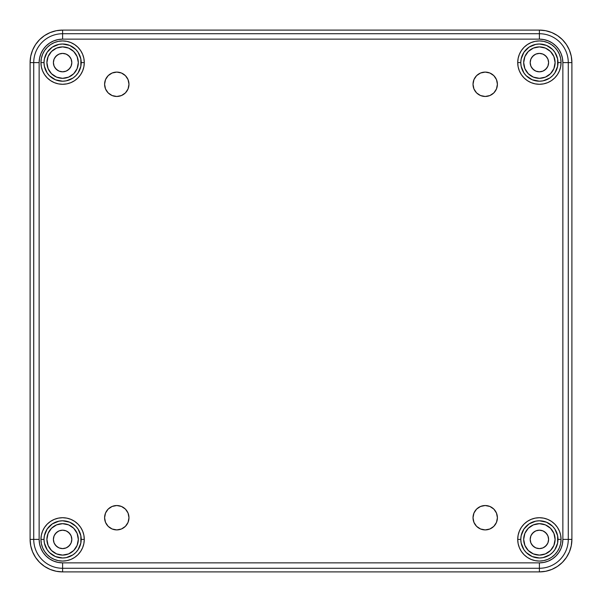 <?xml version="1.0" encoding="UTF-8"?>
<svg xmlns="http://www.w3.org/2000/svg" width="602" height="602" viewBox="0 0 602 602"><rect width="100%" height="100%" fill="white"/><g stroke="black" fill="none" stroke-linecap="round" stroke-linejoin="round"><path stroke-width="0.9" d="M44.006 539.392A18.602 18.602 0 0 0 62.608 557.994A18.602 18.602 0 0 0 81.21 539.392L84.28 539.392A21.672 21.672 0 0 1 62.608 561.064A21.672 21.672 0 0 1 40.936 539.392L44.006 539.392L44.367 543.019L47.144 549.724L49.454 552.546L55.489 556.572L62.608 557.994L66.235 557.633L72.94 554.856L75.762 552.546L78.072 549.724L80.849 543.019L80.849 535.765L78.072 529.06L75.762 526.238L69.727 522.212L62.608 520.79L58.981 521.151L52.276 523.928L47.144 529.06L44.367 535.765L44.006 539.392L40.936 539.392L41.35 535.163L42.584 531.099L44.586 527.352L47.287 524.071L50.568 521.37L54.315 519.368L58.379 518.134L62.608 517.72L66.837 518.134L70.901 519.368L74.648 521.37L77.929 524.071L80.63 527.352L82.632 531.099L83.866 535.163L84.28 539.392L83.866 543.621L82.632 547.685L80.63 551.432L77.929 554.713L74.648 557.414L70.901 559.416L66.837 560.65L62.608 561.064L58.379 560.65L54.315 559.416L50.568 557.414L47.287 554.713L44.586 551.432L42.584 547.685L41.35 543.621L40.936 539.392A21.672 21.672 0 0 1 62.608 517.72A21.672 21.672 0 0 1 84.28 539.392L81.21 539.392A18.602 18.602 0 0 0 62.608 520.79A18.602 18.602 0 0 0 44.006 539.392M520.79 539.392A18.602 18.602 0 0 0 539.392 557.994A18.602 18.602 0 0 0 557.994 539.392L561.064 539.392A21.672 21.672 0 0 1 539.392 561.064A21.672 21.672 0 0 1 517.72 539.392L520.79 539.392L521.151 543.019L523.928 549.724L526.238 552.546L532.273 556.572L539.392 557.994L543.019 557.633L549.724 554.856L552.546 552.546L554.856 549.724L557.633 543.019L557.633 535.765L554.856 529.06L552.546 526.238L546.511 522.212L539.392 520.79L535.765 521.151L529.06 523.928L523.928 529.06L521.151 535.765L520.79 539.392L517.72 539.392L518.134 535.163L519.368 531.099L521.37 527.352L524.071 524.071L527.352 521.37L531.099 519.368L535.163 518.134L539.392 517.72L543.621 518.134L547.685 519.368L551.432 521.37L554.713 524.071L557.414 527.352L559.416 531.099L560.65 535.163L561.064 539.392L560.65 543.621L559.416 547.685L557.414 551.432L554.713 554.713L551.432 557.414L547.685 559.416L543.621 560.65L539.392 561.064L535.163 560.65L531.099 559.416L527.352 557.414L524.071 554.713L521.37 551.432L519.368 547.685L518.134 543.621L517.72 539.392A21.672 21.672 0 0 1 539.392 517.72A21.672 21.672 0 0 1 561.064 539.392L557.994 539.392A18.602 18.602 0 0 0 539.392 520.79A18.602 18.602 0 0 0 520.79 539.392M520.79 62.608A18.602 18.602 0 0 0 539.392 81.21A18.602 18.602 0 0 0 557.994 62.608L561.064 62.608A21.672 21.672 0 0 1 539.392 84.28A21.672 21.672 0 0 1 517.72 62.608L520.79 62.608L521.151 66.235L523.928 72.94L526.238 75.762L532.273 79.788L539.392 81.21L543.019 80.849L549.724 78.072L552.546 75.762L554.856 72.94L557.633 66.235L557.633 58.981L554.856 52.276L552.546 49.454L546.511 45.428L539.392 44.006L535.765 44.367L529.06 47.144L523.928 52.276L521.151 58.981L520.79 62.608L517.72 62.608L518.134 58.379L519.368 54.315L521.37 50.568L524.071 47.287L527.352 44.586L531.099 42.584L535.163 41.35L539.392 40.936L543.621 41.35L547.685 42.584L551.432 44.586L554.713 47.287L557.414 50.568L559.416 54.315L560.65 58.379L561.064 62.608L560.65 66.837L559.416 70.901L557.414 74.648L554.713 77.929L551.432 80.63L547.685 82.632L543.621 83.866L539.392 84.28L535.163 83.866L531.099 82.632L527.352 80.63L524.071 77.929L521.37 74.648L519.368 70.901L518.134 66.837L517.72 62.608A21.672 21.672 0 0 1 539.392 40.936A21.672 21.672 0 0 1 561.064 62.608L557.994 62.608A18.602 18.602 0 0 0 539.392 44.006A18.602 18.602 0 0 0 520.79 62.608M44.006 62.608A18.602 18.602 0 0 0 62.608 81.21A18.602 18.602 0 0 0 81.21 62.608L84.28 62.608A21.672 21.672 0 0 1 62.608 84.28A21.672 21.672 0 0 1 40.936 62.608L44.006 62.608L44.367 66.235L47.144 72.94L49.454 75.762L55.489 79.788L62.608 81.21L66.235 80.849L72.94 78.072L75.762 75.762L78.072 72.94L80.849 66.235L80.849 58.981L78.072 52.276L75.762 49.454L69.727 45.428L62.608 44.006L58.981 44.367L52.276 47.144L47.144 52.276L44.367 58.981L44.006 62.608L40.936 62.608L41.35 58.379L42.584 54.315L44.586 50.568L47.287 47.287L50.568 44.586L54.315 42.584L58.379 41.35L62.608 40.936L66.837 41.35L70.901 42.584L74.648 44.586L77.929 47.287L80.63 50.568L82.632 54.315L83.866 58.379L84.28 62.608L83.866 66.837L82.632 70.901L80.63 74.648L77.929 77.929L74.648 80.63L70.901 82.632L66.837 83.866L62.608 84.28L58.379 83.866L54.315 82.632L50.568 80.63L47.287 77.929L44.586 74.648L42.584 70.901L41.35 66.837L40.936 62.608A21.672 21.672 0 0 1 62.608 40.936A21.672 21.672 0 0 1 84.28 62.608L81.21 62.608A18.602 18.602 0 0 0 62.608 44.006A18.602 18.602 0 0 0 44.006 62.608M128.978 517.72A12.19 12.19 0 0 1 116.788 529.91A12.19 12.19 0 0 1 104.597 517.72L105.523 513.054L108.164 509.096L112.122 506.455L116.788 505.529L121.453 506.455L125.412 509.096L128.053 513.054L128.978 517.72L128.053 522.385L125.412 526.344L121.453 528.985L116.788 529.91L112.122 528.985L108.164 526.344L105.523 522.385L104.597 517.72A12.19 12.19 0 0 1 116.788 505.529A12.19 12.19 0 0 1 128.978 517.72M497.402 517.72A12.19 12.19 0 0 1 485.212 529.91A12.19 12.19 0 0 1 473.022 517.72L473.947 513.054L476.588 509.096L480.546 506.455L485.212 505.529L489.877 506.455L493.836 509.096L496.477 513.054L497.402 517.72L496.477 522.385L493.836 526.344L489.877 528.985L485.212 529.91L480.546 528.985L476.588 526.344L473.947 522.385L473.022 517.72A12.19 12.19 0 0 1 485.212 505.529A12.19 12.19 0 0 1 497.402 517.72M497.402 84.28A12.19 12.19 0 0 1 485.212 96.47A12.19 12.19 0 0 1 473.022 84.28L473.947 79.614L476.588 75.656L480.546 73.015L485.212 72.089L489.877 73.015L493.836 75.656L496.477 79.614L497.402 84.28L496.477 88.945L493.836 92.904L489.877 95.545L485.212 96.47L480.546 95.545L476.588 92.904L473.947 88.945L473.022 84.28A12.19 12.19 0 0 1 485.212 72.089A12.19 12.19 0 0 1 497.402 84.28M128.978 84.28A12.19 12.19 0 0 1 116.788 96.47A12.19 12.19 0 0 1 104.597 84.28L105.523 79.614L108.164 75.656L112.122 73.015L116.788 72.089L121.453 73.015L125.412 75.656L128.053 79.614L128.978 84.28L128.053 88.945L125.412 92.904L121.453 95.545L116.788 96.47L112.122 95.545L108.164 92.904L105.523 88.945L104.597 84.28A12.19 12.19 0 0 1 116.788 72.089A12.19 12.19 0 0 1 128.978 84.28M78.32 62.608A15.712 15.712 0 0 1 62.608 78.32A15.712 15.712 0 0 1 46.896 62.608A15.712 15.712 0 0 1 62.608 46.896A15.712 15.712 0 0 1 78.32 62.608L77.124 68.62L73.715 73.715L68.62 77.124L62.608 78.32L56.596 77.124L51.501 73.715L48.092 68.62L46.896 62.608L48.092 56.596L51.501 51.501L56.596 48.092L62.608 46.896L68.62 48.092L73.715 51.501L77.124 56.596L78.32 62.608M555.104 62.608A15.712 15.712 0 0 1 539.392 78.32A15.712 15.712 0 0 1 523.68 62.608A15.712 15.712 0 0 1 539.392 46.896A15.712 15.712 0 0 1 555.104 62.608L553.908 68.62L550.499 73.715L545.404 77.124L539.392 78.32L533.38 77.124L528.285 73.715L524.876 68.62L523.68 62.608L524.876 56.596L528.285 51.501L533.38 48.092L539.392 46.896L545.404 48.092L550.499 51.501L553.908 56.596L555.104 62.608M555.104 539.392A15.712 15.712 0 0 1 539.392 555.104A15.712 15.712 0 0 1 523.68 539.392A15.712 15.712 0 0 1 539.392 523.68A15.712 15.712 0 0 1 555.104 539.392L553.908 545.404L550.499 550.499L545.404 553.908L539.392 555.104L533.38 553.908L528.285 550.499L524.876 545.404L523.68 539.392L524.876 533.38L528.285 528.285L533.38 524.876L539.392 523.68L545.404 524.876L550.499 528.285L553.908 533.38L555.104 539.392M78.32 539.392A15.712 15.712 0 0 1 62.608 555.104A15.712 15.712 0 0 1 46.896 539.392A15.712 15.712 0 0 1 62.608 523.68A15.712 15.712 0 0 1 78.32 539.392L77.124 545.404L73.715 550.499L68.62 553.908L62.608 555.104L56.596 553.908L51.501 550.499L48.092 545.404L46.896 539.392L48.092 533.38L51.501 528.285L56.596 524.876L62.608 523.68L68.62 524.876L73.715 528.285L77.124 533.38L78.32 539.392M62.608 571.9L539.392 571.9L545.736 571.275L551.831 569.424L557.452 566.422L562.381 562.381L566.422 557.452L569.424 551.831L571.275 545.736L571.9 539.392L571.9 62.608L571.275 56.264L569.424 50.169L566.422 44.548L562.381 39.619L557.452 35.578L551.831 32.576L545.736 30.725L539.392 30.1L62.608 30.1L56.264 30.725L50.169 32.576L44.548 35.578L39.619 39.619L35.578 44.548L32.576 50.169L30.725 56.264L30.1 62.608L30.1 539.392L30.725 545.736L32.576 551.831L35.578 557.452L39.619 562.381L44.548 566.422L50.169 569.424L56.264 571.275L62.608 571.9L62.608 568.273A28.881 28.881 0 0 1 33.727 539.392L30.1 539.392A32.508 32.508 0 0 0 62.608 571.9L539.392 571.9L539.392 568.273L62.608 568.273L62.608 571.9L56.264 571.275M539.392 571.9A32.508 32.508 0 0 0 571.9 539.392L568.273 539.392A28.881 28.881 0 0 1 539.392 568.273L539.392 571.9M571.9 62.608L568.273 62.608L568.273 539.392L571.9 539.392L571.9 62.608A32.508 32.508 0 0 0 539.392 30.1L539.392 33.727A28.881 28.881 0 0 1 568.273 62.608L571.9 62.608M62.608 30.1L62.608 33.727L539.392 33.727L539.392 30.1L62.608 30.1A32.508 32.508 0 0 0 30.1 62.608L33.727 62.608A28.881 28.881 0 0 1 62.608 33.727L62.608 30.1M30.1 539.392L33.727 539.392L33.727 62.608L30.1 62.608L30.1 539.392M39.138 62.608L39.138 539.392L39.589 543.967L40.928 548.369L43.096 552.433L46.015 555.985L49.567 558.904L53.631 561.072L58.033 562.411L62.608 562.862L539.392 562.862L543.967 562.411L548.369 561.072L552.433 558.904L555.985 555.985L558.904 552.433L561.072 548.369L562.411 543.967L562.862 539.392L562.862 62.608L562.411 58.033L561.072 53.631L558.904 49.567L555.985 46.015L552.433 43.096L548.369 40.928L543.967 39.589L539.392 39.138L62.608 39.138L58.033 39.589L53.631 40.928L49.567 43.096L46.015 46.015L43.096 49.567L40.928 53.631L39.589 58.033L39.138 62.608A23.47 23.47 0 0 1 62.608 39.138L539.392 39.138A23.47 23.47 0 0 1 562.862 62.608L568.273 62.608A28.881 28.881 0 0 0 539.392 33.727L539.392 39.138L539.392 33.727L62.608 33.727L62.608 39.138L62.608 33.727A28.881 28.881 0 0 0 33.727 62.608L39.138 62.608L33.727 62.608L33.727 539.392L39.138 539.392L39.138 62.608M108.164 75.656L105.523 79.614M128.053 88.945L128.226 88.502M495.348 77.507L493.836 75.656M487.59 72.323L485.212 72.089M473.947 79.614L473.706 80.247M473.947 513.054L473.774 513.498M493.836 526.344L496.477 522.385M106.652 524.492L108.164 526.344M114.41 529.677L116.788 529.91M128.053 522.385L128.294 521.753M568.273 539.392L568.273 62.608L562.862 62.608L562.862 539.392L568.273 539.392L562.862 539.392A23.47 23.47 0 0 1 539.392 562.862L539.392 568.273A28.881 28.881 0 0 0 568.273 539.392M62.608 568.273L539.392 568.273L539.392 562.862L62.608 562.862L62.608 568.273L62.608 562.862A23.47 23.47 0 0 1 39.138 539.392L33.727 539.392A28.881 28.881 0 0 0 62.608 568.273M548.603 62.608A9.211 9.211 0 0 1 539.392 71.819A9.211 9.211 0 0 1 530.181 62.608L530.881 66.13L532.883 69.117L535.87 71.119L539.392 71.819L542.914 71.119L545.901 69.117L547.903 66.13L548.603 62.608L547.903 59.086L545.901 56.099L542.914 54.097L539.392 53.397L535.87 54.097L532.883 56.099L530.881 59.086L530.181 62.608A9.211 9.211 0 0 1 539.392 53.397A9.211 9.211 0 0 1 548.603 62.608M547.052 57.491L544.509 54.948M542.914 54.097L541.19 53.578M534.275 54.948L531.732 57.491M530.881 59.086L530.362 60.81M531.732 67.725L534.275 70.268M535.87 71.119L537.594 71.638M544.509 70.268L547.052 67.725M547.903 66.13L548.422 64.406M71.819 62.608A9.211 9.211 0 0 1 62.608 71.819A9.211 9.211 0 0 1 53.397 62.608L54.097 66.13L56.099 69.117L59.086 71.119L62.608 71.819L66.13 71.119L69.117 69.117L71.119 66.13L71.819 62.608L71.119 59.086L69.117 56.099L66.13 54.097L62.608 53.397L59.086 54.097L56.099 56.099L54.097 59.086L53.397 62.608A9.211 9.211 0 0 1 62.608 53.397A9.211 9.211 0 0 1 71.819 62.608M70.268 57.491L67.725 54.948M66.13 54.097L64.406 53.578M57.491 54.948L54.948 57.491M54.097 59.086L53.578 60.81M54.948 67.725L57.491 70.268M59.086 71.119L60.81 71.638M67.725 70.268L70.268 67.725M71.119 66.13L71.638 64.406M548.603 539.392A9.211 9.211 0 0 1 539.392 548.603A9.211 9.211 0 0 1 530.181 539.392L530.881 542.914L532.883 545.901L535.87 547.903L539.392 548.603L542.914 547.903L545.901 545.901L547.903 542.914L548.603 539.392L547.903 535.87L545.901 532.883L542.914 530.881L539.392 530.181L535.87 530.881L532.883 532.883L530.881 535.87L530.181 539.392A9.211 9.211 0 0 1 539.392 530.181A9.211 9.211 0 0 1 548.603 539.392M547.052 534.275L544.509 531.732M542.914 530.881L541.19 530.362M534.275 531.732L531.732 534.275M530.881 535.87L530.362 537.594M531.732 544.509L534.275 547.052M535.87 547.903L537.594 548.422M544.509 547.052L547.052 544.509M547.903 542.914L548.422 541.19M71.819 539.392A9.211 9.211 0 0 1 62.608 548.603A9.211 9.211 0 0 1 53.397 539.392L54.097 542.914L56.099 545.901L59.086 547.903L62.608 548.603L66.13 547.903L69.117 545.901L71.119 542.914L71.819 539.392L71.119 535.87L69.117 532.883L66.13 530.881L62.608 530.181L59.086 530.881L56.099 532.883L54.097 535.87L53.397 539.392A9.211 9.211 0 0 1 62.608 530.181A9.211 9.211 0 0 1 71.819 539.392M70.268 534.275L67.725 531.732M66.13 530.881L64.406 530.362M57.491 531.732L54.948 534.275M54.097 535.87L53.578 537.594M54.948 544.509L57.491 547.052M59.086 547.903L60.81 548.422M67.725 547.052L70.268 544.509M71.119 542.914L71.638 541.19M30.1 62.608L30.725 56.264M539.392 30.1L545.736 30.725M571.9 539.392L571.275 545.736"/></g></svg>
